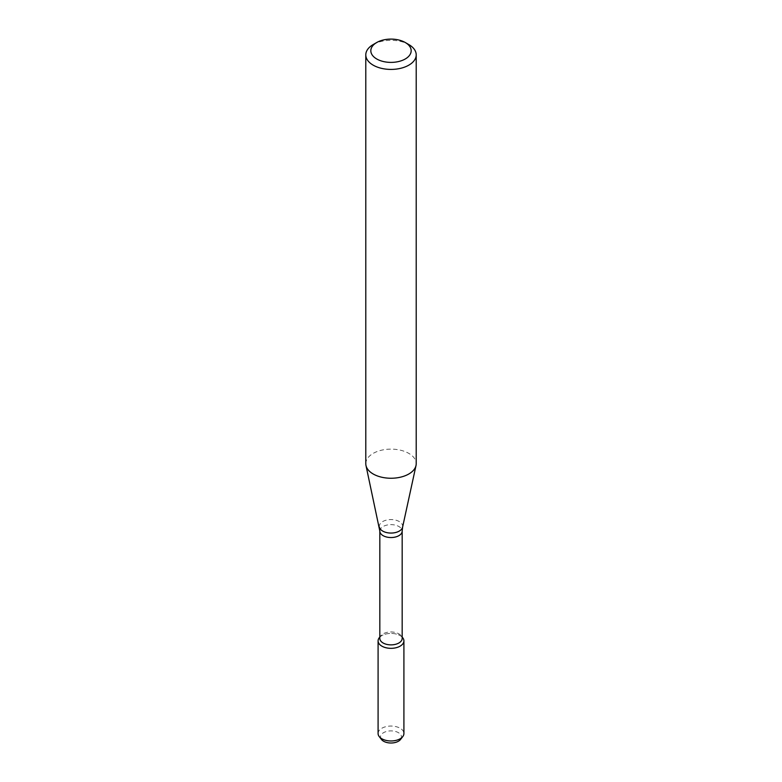 <?xml version="1.0" encoding="UTF-8"?>
<svg xmlns="http://www.w3.org/2000/svg" width="782" height="782" viewBox="0 0 782 782"><rect width="100%" height="100%" fill="white"/><g stroke="black" fill="none" stroke-linecap="round" stroke-linejoin="round"><path stroke-width="0.59" stroke-dasharray="3.91 2.93" d="M379.211 637.829A12.913 7.458 180 0 1 391 633.42A12.913 7.458 180 0 1 402.789 637.829M379.827 638.415A11.173 6.452 180 0 1 380.795 635.786A11.173 6.452 180 0 1 391 631.964A11.173 6.452 180 0 1 401.205 635.786A11.173 6.452 180 0 1 402.173 638.415M365.79 463.697A25.21 14.555 180 0 1 391 449.132A25.21 14.555 180 0 1 416.21 463.697M373.17 44.574A25.21 14.555 180 0 1 408.83 44.574M381.421 739.42A10.489 6.061 180 0 1 391 730.887A10.489 6.061 180 0 1 400.58 739.42M378.087 733.516A12.913 7.458 180 0 1 391 726.058A12.913 7.458 180 0 1 403.913 733.516M379.827 637.135A12.913 7.458 180 0 1 402.173 637.135M379.827 531.086A11.173 6.452 180 0 1 391 524.634A11.173 6.452 180 0 1 402.173 531.086M379.407 527.156A11.691 6.745 180 0 1 391 519.571A11.691 6.745 180 0 1 402.593 527.156M380.795 635.786L379.827 637.037M401.205 635.786L402.173 637.037"/><path stroke-width="1.17" d="M402.173 637.037L402.789 637.829A12.913 7.458 180 0 1 400.13 646.147A12.913 7.458 180 0 1 383.679 647.017A12.913 7.458 180 0 1 379.211 637.829L379.827 637.037M379.827 531.086A11.173 6.452 180 0 0 386.719 537.048A11.173 6.452 180 0 0 398.908 535.65A11.173 6.452 180 0 0 402.173 531.086L402.173 638.415A11.173 6.452 180 0 1 398.908 642.98A11.173 6.452 180 0 1 386.719 644.378A11.173 6.452 180 0 1 379.827 638.415L379.827 531.086L365.986 465.505A25.21 14.555 180 0 1 365.79 463.697L365.79 54.867A25.21 14.555 180 0 1 373.17 44.574L376.738 42.511A20.166 11.642 180 0 1 405.262 42.511A20.166 11.642 180 0 1 405.262 58.982A20.166 11.642 180 0 1 376.738 58.982A20.166 11.642 180 0 1 376.738 42.511M405.262 42.511L408.83 44.574A25.21 14.555 180 0 1 416.21 54.867L416.21 463.697A25.21 14.555 180 0 1 416.014 465.505A25.21 14.555 180 0 1 408.83 473.99A25.21 14.555 180 0 1 382.828 477.46A25.21 14.555 180 0 1 365.986 465.505M416.21 54.867A25.21 14.555 180 0 1 408.83 65.15A25.21 14.555 180 0 1 381.352 68.308A25.21 14.555 180 0 1 365.79 54.867M402.173 637.135A12.913 7.458 180 0 1 403.913 640.878L403.913 733.516A12.913 7.458 180 0 1 402.789 736.556L400.58 739.42A10.489 6.061 180 0 1 398.419 741.228A10.489 6.061 180 0 1 381.421 739.42L379.211 736.556A12.913 7.458 180 0 1 378.087 733.516L378.087 640.878A12.913 7.458 180 0 1 379.827 637.135M402.789 736.556A12.913 7.458 180 0 1 400.13 738.785A12.913 7.458 180 0 1 379.211 736.556M403.913 640.878A12.913 7.458 180 0 1 400.13 646.147A12.913 7.458 180 0 1 386.054 647.77A12.913 7.458 180 0 1 378.087 640.878M402.173 531.086L402.593 527.156A11.691 6.745 180 0 1 399.27 531.086A11.691 6.745 180 0 1 387.207 532.698A11.691 6.745 180 0 1 379.407 527.156M402.593 527.156L416.014 465.505"/></g></svg>
